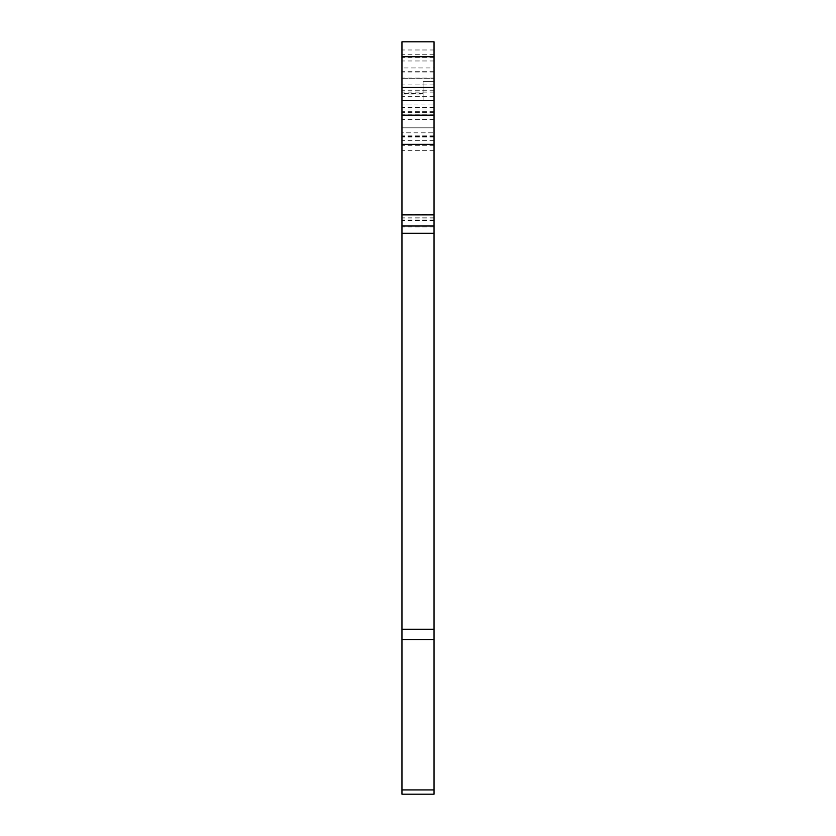 <?xml version="1.0" encoding="UTF-8"?>
<svg xmlns="http://www.w3.org/2000/svg" width="836" height="836" viewBox="0 0 836 836"><rect width="100%" height="100%" fill="white"/><g stroke="black" fill="none" stroke-linecap="round" stroke-linejoin="round"><path stroke-width="0.63" stroke-dasharray="4.18 3.13" d="M434.041 67.946L434.041 226.901L434.041 67.946L401.959 67.946L401.959 60.976L401.959 226.901L401.959 67.946M434.041 71.687L401.959 71.687M434.041 217.841L401.959 217.841M434.041 220.38L401.959 220.38M434.041 789.926L401.959 789.926L401.959 794.2L434.041 794.2L434.041 629.226L401.959 629.226L401.959 41.8L401.959 226.002L401.959 41.8L434.041 41.8L434.041 127.835L401.959 127.835L434.041 127.835L434.041 226.002L401.959 226.002L434.041 226.002L434.041 132.819L401.959 132.819M434.041 629.226L434.041 41.8L401.959 41.8M434.041 132.819L434.041 104.949L401.959 104.949L434.041 104.991L434.041 41.8M423.1 100.602L423.1 81.646L434.041 81.646L434.041 78.25L434.041 81.646L423.1 81.646L423.1 100.602L401.959 100.602L401.959 78.25L401.959 100.602M434.041 226.002L401.959 226.002M401.959 789.926L401.959 639.53L434.041 639.53M401.959 629.226L401.959 639.53M401.959 78.25L434.041 78.25L401.959 78.25M434.041 145.704L401.959 145.704M434.041 140.647L401.959 140.647M434.041 78.093L401.959 78.093M434.041 92.096L401.959 92.096M434.041 96.297L401.959 96.297M434.041 107.635L401.959 107.635M434.041 135.16L401.959 135.16M434.041 150.355L401.959 150.355M434.041 119.6L401.959 119.6M434.041 136.383L401.959 136.383M434.041 49.982L401.959 49.982M434.041 54.737L401.959 54.737M434.041 57.391L401.959 57.391M434.041 72.001L401.959 72.001M434.041 84.927L401.959 84.927M434.041 90.215L401.959 90.215M434.041 107.875L401.959 107.875M434.041 111.313L401.959 111.313M434.041 114.145L401.959 114.145M434.041 136.999L401.959 136.999M434.041 214.079L401.959 214.079M434.041 218.969L401.959 218.969M434.041 115.483L401.959 115.483M434.041 112.672L401.959 112.672M434.041 109.014L401.959 109.014M434.041 57.318L401.959 57.318M423.1 93.308L401.959 93.308M401.959 94.04L423.1 94.04M434.041 60.976L401.959 60.976M434.041 226.901L401.959 226.901"/><path stroke-width="1.25" d="M401.959 41.8L434.041 41.8L401.959 41.8L401.959 100.602L423.1 100.602L401.959 100.602L401.959 629.226L434.041 629.226L434.041 794.2L401.959 794.2L401.959 789.926L434.041 789.926M434.041 41.8L434.041 100.602L401.959 100.602M401.959 144.346L434.041 144.346L434.041 100.602L423.1 100.602M434.041 144.346L434.041 226.002L401.959 226.002M434.041 226.002L434.041 629.226M434.041 639.53L401.959 639.53L401.959 789.926M401.959 639.53L401.959 629.226M434.041 56.702L401.959 56.702M434.041 87.477L401.959 87.477M434.041 115.18L401.959 115.18M434.041 214.873L401.959 214.873M434.041 233.286L401.959 233.286"/></g></svg>

